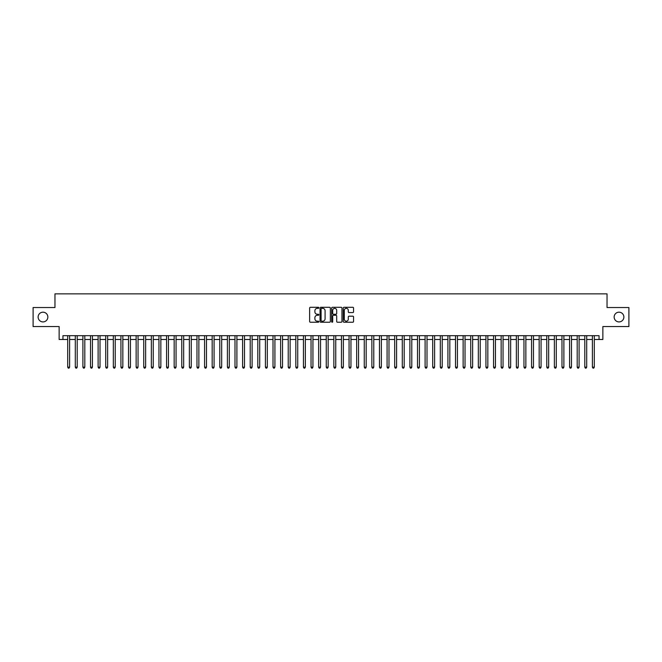 <?xml version="1.0" encoding="UTF-8"?>
<svg xmlns="http://www.w3.org/2000/svg" width="662" height="662" viewBox="0 0 662 662"><rect width="100%" height="100%" fill="white"/><g stroke="black" fill="none" stroke-linecap="round" stroke-linejoin="round"><path stroke-width="0.99" d="M318.836 307.822A0.521 0.521 0 0 0 318.314 307.3L310.379 307.3A0.745 0.745 0 0 0 309.634 308.045L309.634 321.484A0.745 0.745 0 0 0 310.379 322.228L318.314 322.228A0.521 0.521 0 0 0 318.836 321.707A0.521 0.521 0 0 0 318.314 321.186L317.288 321.186A2.391 2.391 0 0 1 314.897 318.794L314.897 317.677A2.391 2.391 0 0 1 317.288 315.286L318.314 315.286A0.521 0.521 0 0 0 318.836 314.764A0.521 0.521 0 0 0 318.314 314.243L317.288 314.243A2.391 2.391 0 0 1 314.897 311.852L314.897 310.735A2.391 2.391 0 0 1 317.288 308.343L318.314 308.343A0.521 0.521 0 0 0 318.836 307.822M614.146 317.048A4.866 4.866 0 0 0 619.011 321.914A4.866 4.866 0 0 0 623.877 317.048A4.866 4.866 0 0 0 619.011 312.183A4.866 4.866 0 0 0 614.146 317.048M38.123 317.048A4.866 4.866 0 0 0 42.989 321.914A4.866 4.866 0 0 0 47.854 317.048A4.866 4.866 0 0 0 42.989 312.183A4.866 4.866 0 0 0 38.123 317.048M352.813 312.563A0.745 0.745 0 0 0 353.558 311.819L353.558 308.045A0.745 0.745 0 0 0 352.813 307.3L344.008 307.3A0.745 0.745 0 0 0 343.264 308.045L343.264 321.484A0.745 0.745 0 0 0 344.008 322.228L352.813 322.228A0.745 0.745 0 0 0 353.558 321.484L353.558 316.933A0.745 0.745 0 0 0 352.813 316.179L349.048 316.179A0.745 0.745 0 0 0 348.295 316.933L348.295 319.183A1.994 1.994 0 0 1 346.3 321.186A1.994 1.994 0 0 1 344.306 319.183L344.306 310.346A1.994 1.994 0 0 1 346.3 308.343A1.994 1.994 0 0 1 348.295 310.346L348.295 311.819A0.745 0.745 0 0 0 349.048 312.563L352.813 312.563M62.948 339.482L62.948 335.675L599.052 335.675L599.052 339.482L602.859 339.482L602.859 326.548L628.9 326.548L628.9 307.54L607.037 307.54L607.037 293.854L54.963 293.854L54.963 307.54L33.1 307.54L33.1 326.548L59.141 326.548L59.141 339.482L67.698 339.482M330.346 308.045A0.745 0.745 0 0 0 329.602 307.3L320.789 307.3A0.745 0.745 0 0 0 320.044 308.045L320.044 321.484A0.745 0.745 0 0 0 320.789 322.228L329.602 322.228A0.745 0.745 0 0 0 330.346 321.484L330.346 308.045M332.398 307.3L341.211 307.3A0.745 0.745 0 0 1 341.956 308.045L341.956 321.484A0.745 0.745 0 0 1 341.211 322.228L337.438 322.228A0.745 0.745 0 0 1 336.693 321.484L336.693 316.031A0.745 0.745 0 0 0 335.948 315.286L333.441 315.286A0.745 0.745 0 0 0 332.696 316.031L332.696 321.707A0.521 0.521 0 0 1 332.175 322.228A0.521 0.521 0 0 1 331.654 321.707L331.654 308.045A0.745 0.745 0 0 1 332.398 307.3M69.601 339.482L75.302 339.482M77.206 339.482L82.907 339.482M84.81 339.482L90.512 339.482M92.415 339.482L98.117 339.482M100.02 339.482L105.721 339.482M107.625 339.482L113.326 339.482M115.229 339.482L120.931 339.482M122.834 339.482L128.536 339.482M130.439 339.482L136.14 339.482M138.044 339.482L143.745 339.482M145.648 339.482L151.35 339.482M153.245 339.482L158.954 339.482M160.849 339.482L166.559 339.482M168.454 339.482L174.164 339.482M176.059 339.482L181.769 339.482M183.664 339.482L189.365 339.482M191.268 339.482L196.97 339.482M198.873 339.482L204.575 339.482M206.478 339.482L212.179 339.482M214.083 339.482L219.784 339.482M221.687 339.482L227.389 339.482M229.292 339.482L234.993 339.482M236.897 339.482L242.598 339.482M244.501 339.482L250.203 339.482M252.106 339.482L257.808 339.482M259.711 339.482L265.412 339.482M267.316 339.482L273.017 339.482M274.92 339.482L280.622 339.482M282.525 339.482L288.227 339.482M290.13 339.482L295.831 339.482M297.735 339.482L303.436 339.482M305.339 339.482L311.041 339.482M312.936 339.482L318.645 339.482M320.54 339.482L326.25 339.482M328.145 339.482L333.855 339.482M335.75 339.482L341.46 339.482M343.355 339.482L349.064 339.482M350.959 339.482L356.661 339.482M358.564 339.482L364.265 339.482M366.169 339.482L371.87 339.482M373.773 339.482L379.475 339.482M381.378 339.482L387.08 339.482M388.983 339.482L394.684 339.482M396.588 339.482L402.289 339.482M404.192 339.482L409.894 339.482M411.797 339.482L417.499 339.482M419.402 339.482L425.103 339.482M427.007 339.482L432.708 339.482M434.611 339.482L440.313 339.482M442.216 339.482L447.917 339.482M449.821 339.482L455.522 339.482M457.425 339.482L463.127 339.482M465.03 339.482L470.732 339.482M472.635 339.482L478.336 339.482M480.231 339.482L485.941 339.482M487.836 339.482L493.546 339.482M495.441 339.482L501.151 339.482M503.046 339.482L508.755 339.482M510.65 339.482L516.352 339.482M518.255 339.482L523.956 339.482M525.86 339.482L531.561 339.482M533.464 339.482L539.166 339.482M541.069 339.482L546.771 339.482M548.674 339.482L554.375 339.482M556.279 339.482L561.98 339.482M563.883 339.482L569.585 339.482M571.488 339.482L577.19 339.482M579.093 339.482L584.794 339.482M586.697 339.482L592.399 339.482M594.302 339.482L599.052 339.482M321.616 308.343A0.521 0.521 0 0 0 321.095 308.864L321.095 320.665A0.521 0.521 0 0 0 321.616 321.186L322.7 321.186A2.391 2.391 0 0 0 325.083 318.794L325.083 310.735A2.391 2.391 0 0 0 322.7 308.343L321.616 308.343M336.693 310.379A1.994 1.994 0 0 0 334.691 308.384A1.994 1.994 0 0 0 332.696 310.379L332.696 313.498A0.745 0.745 0 0 0 333.441 314.243L335.948 314.243A0.745 0.745 0 0 0 336.693 313.498L336.693 310.379M69.601 335.675L69.601 367.162L67.698 367.162L67.698 335.675M69.601 367.162L69.03 368.146L68.269 368.146L67.698 367.162M77.206 335.675L77.206 367.162L75.302 367.162L75.302 335.675M77.206 367.162L76.635 368.146L75.873 368.146L75.302 367.162M84.81 335.675L84.81 367.162L82.907 367.162L82.907 335.675M84.81 367.162L84.239 368.146L83.478 368.146L82.907 367.162M92.415 335.675L92.415 367.162L90.512 367.162L90.512 335.675M92.415 367.162L91.844 368.146L91.083 368.146L90.512 367.162M100.02 335.675L100.02 367.162L98.117 367.162L98.117 335.675M100.02 367.162L99.449 368.146L98.688 368.146L98.117 367.162M107.625 335.675L107.625 367.162L105.721 367.162L105.721 335.675M107.625 367.162L107.054 368.146L106.292 368.146L105.721 367.162M115.229 335.675L115.229 367.162L113.326 367.162L113.326 335.675M115.229 367.162L114.658 368.146L113.897 368.146L113.326 367.162M122.834 335.675L122.834 367.162L120.931 367.162L120.931 335.675M122.834 367.162L122.263 368.146L121.502 368.146L120.931 367.162M130.439 335.675L130.439 367.162L128.536 367.162L128.536 335.675M130.439 367.162L129.868 368.146L129.107 368.146L128.536 367.162M138.044 335.675L138.044 367.162L136.14 367.162L136.14 335.675M138.044 367.162L137.473 368.146L136.711 368.146L136.14 367.162M145.648 335.675L145.648 367.162L143.745 367.162L143.745 335.675M145.648 367.162L145.077 368.146L144.316 368.146L143.745 367.162M153.245 335.675L153.245 367.162L151.35 367.162L151.35 335.675M153.245 367.162L152.682 368.146L151.921 368.146L151.35 367.162M160.849 335.675L160.849 367.162L158.954 367.162L158.954 335.675M160.849 367.162L160.278 368.146L159.525 368.146L158.954 367.162M168.454 335.675L168.454 367.162L166.559 367.162L166.559 335.675M168.454 367.162L167.883 368.146L167.13 368.146L166.559 367.162M176.059 335.675L176.059 367.162L174.164 367.162L174.164 335.675M176.059 367.162L175.488 368.146L174.735 368.146L174.164 367.162M183.664 335.675L183.664 367.162L181.769 367.162L181.769 335.675M183.664 367.162L183.093 368.146L182.331 368.146L181.769 367.162M191.268 335.675L191.268 367.162L189.365 367.162L189.365 335.675M191.268 367.162L190.697 368.146L189.936 368.146L189.365 367.162M198.873 335.675L198.873 367.162L196.97 367.162L196.97 335.675M198.873 367.162L198.302 368.146L197.541 368.146L196.97 367.162M206.478 335.675L206.478 367.162L204.575 367.162L204.575 335.675M206.478 367.162L205.907 368.146L205.146 368.146L204.575 367.162M214.083 335.675L214.083 367.162L212.179 367.162L212.179 335.675M214.083 367.162L213.512 368.146L212.75 368.146L212.179 367.162M221.687 335.675L221.687 367.162L219.784 367.162L219.784 335.675M221.687 367.162L221.116 368.146L220.355 368.146L219.784 367.162M229.292 335.675L229.292 367.162L227.389 367.162L227.389 335.675M229.292 367.162L228.721 368.146L227.96 368.146L227.389 367.162M236.897 335.675L236.897 367.162L234.993 367.162L234.993 335.675M236.897 367.162L236.326 368.146L235.564 368.146L234.993 367.162M244.501 335.675L244.501 367.162L242.598 367.162L242.598 335.675M244.501 367.162L243.93 368.146L243.169 368.146L242.598 367.162M252.106 335.675L252.106 367.162L250.203 367.162L250.203 335.675M252.106 367.162L251.535 368.146L250.774 368.146L250.203 367.162M259.711 335.675L259.711 367.162L257.808 367.162L257.808 335.675M259.711 367.162L259.14 368.146L258.379 368.146L257.808 367.162M267.316 335.675L267.316 367.162L265.412 367.162L265.412 335.675M267.316 367.162L266.745 368.146L265.983 368.146L265.412 367.162M274.92 335.675L274.92 367.162L273.017 367.162L273.017 335.675M274.92 367.162L274.349 368.146L273.588 368.146L273.017 367.162M282.525 335.675L282.525 367.162L280.622 367.162L280.622 335.675M282.525 367.162L281.954 368.146L281.193 368.146L280.622 367.162M290.13 335.675L290.13 367.162L288.227 367.162L288.227 335.675M290.13 367.162L289.559 368.146L288.798 368.146L288.227 367.162M297.735 335.675L297.735 367.162L295.831 367.162L295.831 335.675M297.735 367.162L297.164 368.146L296.402 368.146L295.831 367.162M305.339 335.675L305.339 367.162L303.436 367.162L303.436 335.675M305.339 367.162L304.768 368.146L304.007 368.146L303.436 367.162M312.936 335.675L312.936 367.162L311.041 367.162L311.041 335.675M312.936 367.162L312.373 368.146L311.612 368.146L311.041 367.162M320.54 335.675L320.54 367.162L318.645 367.162L318.645 335.675M320.54 367.162L319.978 368.146L319.216 368.146L318.645 367.162M328.145 335.675L328.145 367.162L326.25 367.162L326.25 335.675M328.145 367.162L327.574 368.146L326.821 368.146L326.25 367.162M335.75 335.675L335.75 367.162L333.855 367.162L333.855 335.675M335.75 367.162L335.179 368.146L334.426 368.146L333.855 367.162M343.355 335.675L343.355 367.162L341.46 367.162L341.46 335.675M343.355 367.162L342.784 368.146L342.022 368.146L341.46 367.162M350.959 335.675L350.959 367.162L349.064 367.162L349.064 335.675M350.959 367.162L350.388 368.146L349.627 368.146L349.064 367.162M358.564 335.675L358.564 367.162L356.661 367.162L356.661 335.675M358.564 367.162L357.993 368.146L357.232 368.146L356.661 367.162M366.169 335.675L366.169 367.162L364.265 367.162L364.265 335.675M366.169 367.162L365.598 368.146L364.836 368.146L364.265 367.162M373.773 335.675L373.773 367.162L371.87 367.162L371.87 335.675M373.773 367.162L373.202 368.146L372.441 368.146L371.87 367.162M381.378 335.675L381.378 367.162L379.475 367.162L379.475 335.675M381.378 367.162L380.807 368.146L380.046 368.146L379.475 367.162M388.983 335.675L388.983 367.162L387.08 367.162L387.08 335.675M388.983 367.162L388.412 368.146L387.651 368.146L387.08 367.162M396.588 335.675L396.588 367.162L394.684 367.162L394.684 335.675M396.588 367.162L396.017 368.146L395.255 368.146L394.684 367.162M404.192 335.675L404.192 367.162L402.289 367.162L402.289 335.675M404.192 367.162L403.621 368.146L402.86 368.146L402.289 367.162M411.797 335.675L411.797 367.162L409.894 367.162L409.894 335.675M411.797 367.162L411.226 368.146L410.465 368.146L409.894 367.162M419.402 335.675L419.402 367.162L417.499 367.162L417.499 335.675M419.402 367.162L418.831 368.146L418.07 368.146L417.499 367.162M427.007 335.675L427.007 367.162L425.103 367.162L425.103 335.675M427.007 367.162L426.436 368.146L425.674 368.146L425.103 367.162M434.611 335.675L434.611 367.162L432.708 367.162L432.708 335.675M434.611 367.162L434.04 368.146L433.279 368.146L432.708 367.162M442.216 335.675L442.216 367.162L440.313 367.162L440.313 335.675M442.216 367.162L441.645 368.146L440.884 368.146L440.313 367.162M449.821 335.675L449.821 367.162L447.917 367.162L447.917 335.675M449.821 367.162L449.25 368.146L448.488 368.146L447.917 367.162M457.425 335.675L457.425 367.162L455.522 367.162L455.522 335.675M457.425 367.162L456.854 368.146L456.093 368.146L455.522 367.162M465.03 335.675L465.03 367.162L463.127 367.162L463.127 335.675M465.03 367.162L464.459 368.146L463.698 368.146L463.127 367.162M472.635 335.675L472.635 367.162L470.732 367.162L470.732 335.675M472.635 367.162L472.064 368.146L471.303 368.146L470.732 367.162M480.231 335.675L480.231 367.162L478.336 367.162L478.336 335.675M480.231 367.162L479.669 368.146L478.907 368.146L478.336 367.162M487.836 335.675L487.836 367.162L485.941 367.162L485.941 335.675M487.836 367.162L487.265 368.146L486.512 368.146L485.941 367.162M495.441 335.675L495.441 367.162L493.546 367.162L493.546 335.675M495.441 367.162L494.87 368.146L494.117 368.146L493.546 367.162M503.046 335.675L503.046 367.162L501.151 367.162L501.151 335.675M503.046 367.162L502.475 368.146L501.722 368.146L501.151 367.162M510.65 335.675L510.65 367.162L508.755 367.162L508.755 335.675M510.65 367.162L510.079 368.146L509.318 368.146L508.755 367.162M518.255 335.675L518.255 367.162L516.352 367.162L516.352 335.675M518.255 367.162L517.684 368.146L516.923 368.146L516.352 367.162M525.86 335.675L525.86 367.162L523.956 367.162L523.956 335.675M525.86 367.162L525.289 368.146L524.527 368.146L523.956 367.162M533.464 335.675L533.464 367.162L531.561 367.162L531.561 335.675M533.464 367.162L532.893 368.146L532.132 368.146L531.561 367.162M541.069 335.675L541.069 367.162L539.166 367.162L539.166 335.675M541.069 367.162L540.498 368.146L539.737 368.146L539.166 367.162M548.674 335.675L548.674 367.162L546.771 367.162L546.771 335.675M548.674 367.162L548.103 368.146L547.342 368.146L546.771 367.162M556.279 335.675L556.279 367.162L554.375 367.162L554.375 335.675M556.279 367.162L555.708 368.146L554.946 368.146L554.375 367.162M563.883 335.675L563.883 367.162L561.98 367.162L561.98 335.675M563.883 367.162L563.312 368.146L562.551 368.146L561.98 367.162M571.488 335.675L571.488 367.162L569.585 367.162L569.585 335.675M571.488 367.162L570.917 368.146L570.156 368.146L569.585 367.162M579.093 335.675L579.093 367.162L577.19 367.162L577.19 335.675M579.093 367.162L578.522 368.146L577.761 368.146L577.19 367.162M586.697 335.675L586.697 367.162L584.794 367.162L584.794 335.675M586.697 367.162L586.127 368.146L585.365 368.146L584.794 367.162M594.302 335.675L594.302 367.162L592.399 367.162L592.399 335.675M594.302 367.162L593.731 368.146L592.97 368.146L592.399 367.162"/></g></svg>
